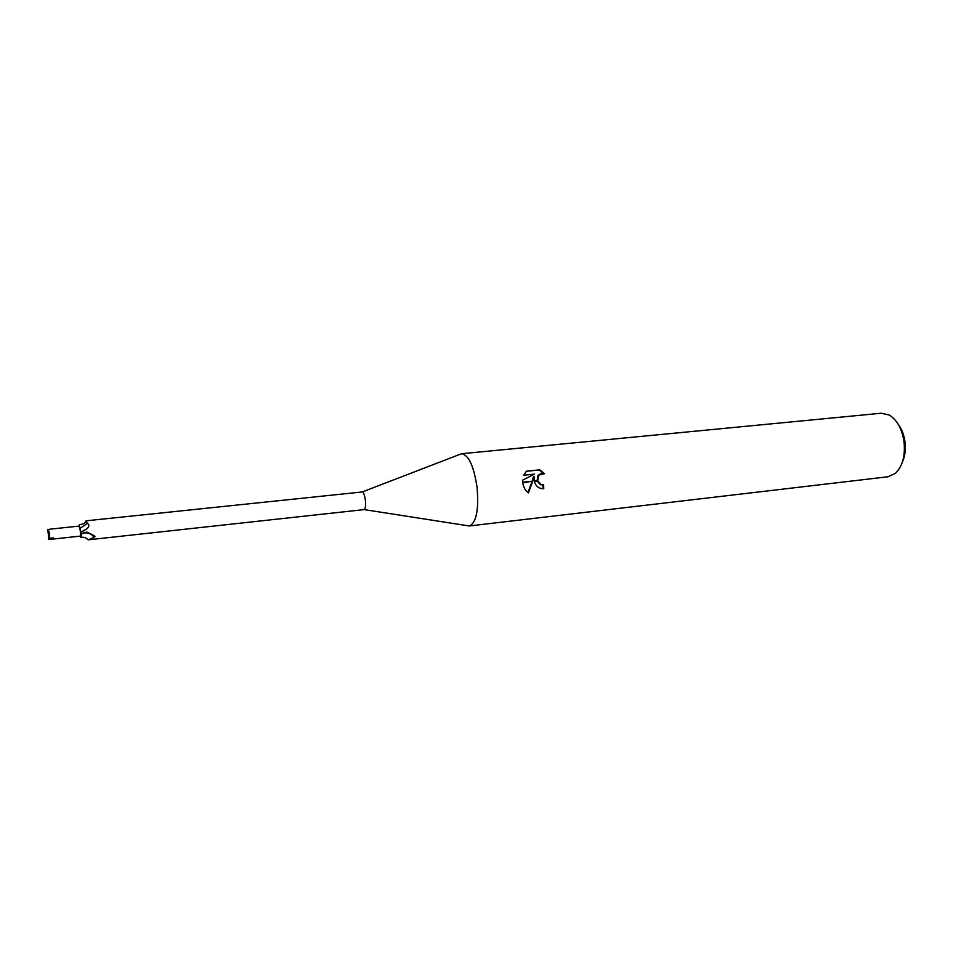 <?xml version="1.0" encoding="UTF-8"?>
<svg xmlns="http://www.w3.org/2000/svg" width="953" height="953" viewBox="0 0 953 953"><rect width="100%" height="100%" fill="white"/><g stroke="black" fill="none" stroke-linecap="round" stroke-linejoin="round"><path stroke-width="1.43" d="M80.469 536.11L80.874 537.504L81.934 533.513C86.818 531.929 90.904 533.227 94.18 537.409L88.2 539.827L364.141 509.605C365.452 508.795 365.857 505.674 365.38 500.254C364.665 495.167 363.629 492.403 362.259 491.962L86.115 520.814L87.366 523.459C89.522 524.579 89.356 526.354 86.866 528.796L80.767 532.239L79.075 526.104M364.141 509.605L469.281 525.973C476.333 522.887 478.918 510.022 477.072 487.364C473.844 466.148 468.685 454.938 461.574 453.723L459.441 454.545L461.55 453.723L881.251 413.233L889.22 415.02C897.059 419.88 902.003 428.814 904.04 441.835C905.386 455.891 902.515 466.386 895.451 473.319L888.041 476.762L469.281 525.973C476.321 522.935 478.918 510.069 477.072 487.364C473.844 466.112 468.662 454.903 461.55 453.723L362.259 491.962M902.348 462.181C905.005 456.296 905.898 449.542 905.005 441.894C904.052 434.973 901.824 429.16 898.31 424.454M534.145 476.595L532.775 481.158L522.732 482.23L522.685 480.121L534.538 474.117L523.721 475.249L526.449 471.211L539.755 469.829L544.508 473.677L538.707 475.118L537.778 480.622L534.228 481.003L534.145 476.595L533.466 476.738L532.119 481.229M543.055 488.77L542.876 484.994L540.399 484.648L537.242 481.205M542.876 484.994L543.579 484.863L543.77 488.722C539.076 488.877 535.943 486.483 534.347 481.515L537.945 481.122L541.09 484.517L543.579 484.863M543.436 473.367L539.041 469.984L526.354 471.294M539.041 469.984L539.755 469.829M532.596 481.694L528.415 492.892C525.282 490.557 523.411 487.174 522.792 482.742L532.775 481.158M527.926 492.522L531.953 481.765M537.087 480.705L538.028 475.273L541.149 473.486M88.2 539.827L87.45 539.112M81.934 533.513L86.878 532.072L94.466 535.765L94.18 537.409M81.005 535.014L80.767 532.239M80.04 528.319L87.366 523.459M48.067 529.38L48.734 539.541L52.212 539.16L53.165 537.909L49.33 538.302C50.08 534.43 49.532 531.512 47.721 529.558L51.117 529.058M51.021 529.07L79.516 526.056L80.159 529.308L80.6 536.086L52.129 539.172M49.068 539.505L47.721 529.558M49.33 538.302L48.436 536.205M51.355 539.136L50.7 538.159M80.671 532.084L84.817 530.368M538.707 475.118L538.028 475.273M80.945 537.48C83.745 536.789 86.127 537.575 88.105 539.827M94.299 535.634L94.943 536.408M79.278 524.698C86.401 523.566 84.078 522.78 85.984 521.41M82.375 531.631L86.866 528.796"/></g></svg>
